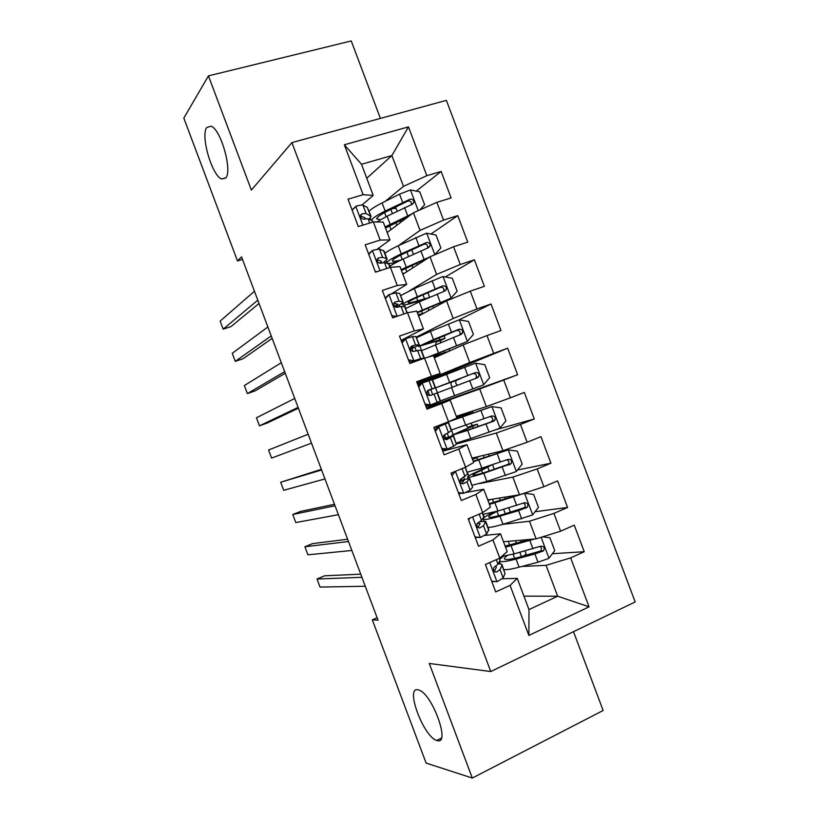 <?xml version="1.0" encoding="UTF-8"?>
<svg xmlns="http://www.w3.org/2000/svg" width="819" height="819" viewBox="0 0 819 819"><rect width="100%" height="100%" fill="white"/><g stroke="black" fill="none" stroke-linecap="round" stroke-linejoin="round"><path stroke-width="1.23" d="M225.727 178.03L221.57 178.972C211.947 175.614 200.379 135.79 206.736 127.488L211.189 126.208C221.058 129.637 232.616 171.212 225.727 178.03M437.07 740.54L436.742 740.437C423.464 736.875 404.791 686.394 418.018 689.833L418.837 690.059C432.227 693.468 451.074 745.73 437.07 740.54M380.395 118.407L351.249 40.95L208.446 75.87L183.825 118.09L237.479 260.933L242.485 259.398M635.175 601.955L446.375 100.358L291.912 142.608L490.765 671.539L635.175 601.955M490.765 671.539L429.248 663.451L472.307 778.05L603.142 710.482L573.484 631.674M523.935 596.13L557.667 596.212L589.066 606.828L570.648 557.882L584.244 551.709L574.252 525.153L560.606 531.193L553.91 513.4L567.587 507.452L557.596 480.896L543.867 486.721L537.172 468.929L550.931 463.206L540.949 436.66L527.139 442.25L520.444 424.467L534.285 418.97L524.303 392.424L510.411 397.799L503.726 380.026L517.649 374.744L507.657 348.208L493.693 353.358L486.998 335.585L501.003 330.528L491.021 304.003L476.965 308.927L470.28 291.165L484.367 286.322L474.396 259.807L460.258 264.506L453.572 246.744L467.741 242.127L457.76 215.612L443.55 220.096L436.865 202.344L451.115 197.942L441.134 171.437L416.247 191.124M589.066 606.828L528.869 635.442L510.053 585.401L517.26 578.378L502.354 578.767M366.769 178.245L391.892 155.549L408.466 126.873L344.338 144.779L363.114 194.697L348.014 199.191L358.302 226.566L373.351 221.929L380.18 240.08L365.172 244.809L375.46 272.195L390.417 267.322L397.256 285.483L382.33 290.448L392.629 317.833L407.504 312.725L414.332 330.896L399.498 336.097L409.797 363.482L424.58 358.138L431.408 376.31L416.666 381.746L426.965 409.152L441.666 403.572L448.505 421.744L433.835 427.416L444.144 454.832L458.753 449.017L465.591 467.188L451.013 473.095L461.322 500.511L475.849 494.461L482.688 512.653L468.192 518.796L478.511 546.212L492.946 539.926L499.785 558.118L485.38 564.496L495.7 591.922L510.053 585.401M408.466 126.873L426.842 175.706L441.134 171.437M377.098 617.731L372.317 619.86L378.02 620.167L241.533 256.859L237.479 260.933M387.172 232.524L413.421 212.776L420.045 230.385L398.72 245.495M436.865 202.344L413.421 212.776M443.55 220.096L420.045 230.385M344.338 144.779L361.507 164.281L373.218 195.413L361.967 205.026M363.114 194.697L373.218 195.413M402.887 274.273L429.985 256.808L436.609 274.416L409.623 290.704M453.572 246.744L429.985 256.808M460.258 264.506L436.609 274.416M373.351 221.929L383.261 222.103L389.957 239.906L377.416 249.089M380.18 240.08L389.957 239.906M418.591 316.042L446.55 300.849L453.183 318.468L416.4 337.029M470.28 291.165L446.55 300.849M476.965 308.927L453.183 318.468M390.417 267.322L400 266.605L406.695 284.398L391.666 293.714M397.256 285.483L406.695 284.398M434.305 357.821L463.124 344.901L469.758 362.53L417.516 384.029M486.998 335.585L463.124 344.901M493.693 353.358L469.758 362.53M407.504 312.725L416.738 311.107L423.433 328.91L401.105 340.376M414.332 330.896L423.433 328.91M426.545 408.026L479.709 388.964L486.332 406.593L456.306 416.328M503.726 380.026L479.709 388.964M510.411 397.799L486.332 406.593M424.58 358.138L433.476 355.62L440.172 373.433L417.127 382.975M431.408 376.31L440.172 373.433M456.664 443.888L496.283 433.046L502.917 450.675L472.031 458.128M520.444 424.467L496.283 433.046M527.139 442.25L502.917 450.675M441.666 403.572L450.225 400.153L426.74 408.548M450.225 400.153L456.93 417.966L448.505 421.744M479.811 483.527L512.868 477.129L519.502 494.768L487.755 499.938M537.172 468.929L512.868 477.129M543.867 486.721L519.502 494.768M458.753 449.017L466.973 444.686L442.762 451.167M466.973 444.686L473.679 462.51L465.591 467.188M502.753 524.375L529.463 521.222L536.097 538.871L503.48 541.758M553.91 513.4L529.463 521.222M560.606 531.193L536.097 538.871M475.849 494.461L483.732 489.24L465.55 492.557M460.043 493.56L458.794 493.785M483.732 489.24L490.438 507.063L482.688 512.653M522.01 566.431L546.058 565.335L557.667 596.212L528.992 609.582L517.26 578.378M570.648 557.882L546.058 565.335M492.946 539.926L500.491 533.804L484.735 535.411M500.491 533.804L507.196 551.627L499.785 558.118M472.307 778.05L426.126 763.093L372.317 619.86M208.446 75.87L251.372 190.09L291.912 142.608M385.206 201.361L403.48 186.353L391.892 155.549L361.507 164.281M431.326 404.647L431.756 405.784L426.453 407.801M427.395 394.174L426.965 393.038M423.024 382.575L417.69 384.49M410.79 350.02L410.493 349.252L419.359 344.891L415.54 344.973L411.742 346.068L410.473 347.43C410.278 350.143 411.373 351.453 413.738 351.361L421.294 350.03L424.303 358.046M528.869 635.442L528.992 609.582M426.842 175.706L403.48 186.353M584.244 551.709L552.395 553.726M525.685 555.415L524.713 555.477M502.61 556.879L501.095 556.971M567.587 507.452L535.053 511.742M483.271 518.56L482.719 518.632M550.931 463.206L517.454 470.024M534.285 418.97L496.59 429.504M507.657 348.208L428.726 380.538M517.649 374.744L431.705 405.64M491.021 304.003L459.07 319.871M474.396 259.807L445.249 276.976M457.76 215.612L430.917 234.06M396.99 206.357L394.359 208.435M491.646 581.152L497.164 581.664L503.142 577.907L505.026 573.525L502.078 564.844M497.164 581.664L491.769 581.47M499.58 558.21L499.999 560.165L498.024 564.301L493.888 567.413C493.018 570.567 493.949 572.082 496.693 571.959L499.999 569.574L501.945 565.335L501.852 564.25L498.341 563.646M495.802 566.052L496.334 567.26L494.318 571.478M360.739 574.17L324.621 575.798L317.014 579.013L361.916 577.313M317.014 579.013L320.045 587.08L365.274 586.25M534.766 538.984L505.518 547.164M530.661 539.352L505.098 546.058M503.613 542.086L504.309 541.687M542.475 536.875L549.866 537.663L554.75 550.644L548.832 558.374L537.991 562.213L519.113 567.198C511.855 569.092 506.777 569.911 503.89 569.655M503.112 556.551L501.453 556.654M524.211 555.814L526.033 553.705L524.999 550.941M499.457 561.302C501.474 562.182 507.002 561.435 516.052 559.049L534.899 553.982L543.581 550.788C544.932 547.655 543.959 546.13 540.653 546.212L514.117 553.9L501.648 556.49M520.925 542.055L520.956 540.202M503.593 556.244L499.877 558.998M539.926 546.488C541.707 547.747 541.932 549.242 540.591 550.982L518.673 557.309C510.534 559.449 505.835 560.012 504.576 559.008C504.002 558.333 504.954 557.186 507.422 555.538M474.989 536.875L480.538 537.459L486.629 534.019L488.8 529.524L485.902 521.826M480.538 537.459L475.204 537.428M470.106 517.987L468.591 519.86M482.483 512.735L483.783 517.055L481.521 520.413L477.16 523.423C476.463 526.484 477.446 527.948 480.088 527.815L483.497 525.685L485.728 521.386L479.842 521.621M477.211 523.341L480.149 523.474L477.938 527.487M347.604 539.219L312.541 543.621L304.903 546.754L348.474 541.523M304.903 546.754L307.924 554.821L351.832 550.47M458.343 492.608L463.912 493.253L470.126 490.141L472.594 487.315L469.727 478.828M463.912 493.253L458.65 493.396M455.507 471.283L451.955 475.593M451.31 473.894L452.446 472.522M465.387 467.28L467.577 473.955L460.462 479.432C459.92 482.401 460.933 483.814 463.493 483.681L466.994 481.807L469.615 478.531L460.165 480.384M460.145 481.101L464.035 480.62L461.629 483.517M334.48 504.279L300.45 511.455L292.782 514.506L335.032 505.753M292.782 514.506L295.813 522.563L338.39 514.69M488.011 527.446C490.796 527.426 495.782 526.371 502.979 524.303L532.504 514.987L538.472 507.37L533.589 494.4L524.344 493.294L489.445 504.432M524.344 493.294L523.587 493.417M518.509 494.932L489.148 503.624M488.063 500.747L490.591 499.477M483.886 517.782L483.19 517.936M493.407 512.315L493.325 512.356C485.933 515.888 482.616 518.151 483.374 519.133C484.735 519.952 490.243 518.959 499.918 516.154L518.591 510.636L527.395 507.217C528.531 504.135 527.508 502.671 524.324 502.794L497.983 511.005L483.097 514.363M494.911 502.866L497.983 511.005L497.01 511.466L498.607 515.704M523.361 503.163C525.317 504.228 525.706 505.712 524.508 507.616L502.6 514.578C494.543 516.922 489.946 517.751 488.81 517.076C488.175 516.267 490.909 514.393 497.01 511.466M472.143 485.257L486.855 481.418L516.185 471.611L522.194 464.117L517.311 451.146L508.026 449.918L473.382 461.711M508.026 449.918L473.187 461.21M472.512 459.418L479.617 456.296M472.338 458.947L477.098 456.9M487.346 466.871L477.897 471.334C470.423 474.641 466.994 476.607 467.608 477.211C468.816 477.641 474.211 476.32 483.783 473.269L511.189 463.667C512.141 460.647 511.076 459.224 507.995 459.398L481.848 468.13L467.229 472.174M487.315 466.799L484.234 467.352M492.106 464.793L481.531 470.301L482.586 473.106M506.715 459.879C508.896 460.708 509.459 462.162 508.394 464.271L486.537 471.867C478.552 474.416 474.058 475.511 473.044 475.153C472.532 474.662 475.358 473.034 481.531 470.301M461.476 480.016L460.995 478.726M441.707 448.341L447.297 449.068L453.634 446.273L456.388 444.215L453.562 435.831M447.297 449.068L444.84 449.733L442.096 449.375M434.756 429.883L436.568 427.743L442.936 424.498L434.019 427.354M436.568 427.743L448.29 422.676L439.342 425.296M438.994 426.975L435.309 431.337M448.546 422.502L451.576 430.548L443.785 435.432C443.376 438.319 444.42 439.69 446.908 439.568L453.501 435.688L444.041 438.4M444.246 438.687L447.932 437.776L445.505 439.578M321.355 469.338L280.671 482.258L321.591 469.983M280.671 482.258L283.702 490.315L324.959 478.92M425.061 404.095L430.681 404.893L440.458 400.993L437.397 392.854L477.303 377.825L478.736 376.617C479.381 373.73 478.255 372.399 475.348 372.625L434.193 388.37L454.013 381.132M430.681 404.893L428.296 405.753L425.542 405.364M427.723 405.671L425.911 406.347M418.212 385.872L420.034 383.773L432.401 379.576L435.452 387.694L428.327 390.161L427.119 391.431C426.832 394.226 427.897 395.567 430.313 395.454L437.397 392.854M419.113 384.838L417.987 385.278M422.379 382.811L418.673 387.09M311.517 443.161L271.591 458.077L268.56 450.01L308.159 434.224M427.426 390.868L435.462 387.715M427.784 390.489L429.893 389.813L427.498 390.776M500.02 428.05L491.953 406.593L501.044 407.903L505.927 420.874L499.866 428.235L470.73 438.544L467.659 430.405L451.842 435.298L472.051 426.228L467.803 427.334L466.103 425.122M491.953 406.593L447.082 422.297M491.717 406.562L452.395 420.26L472.604 411.67L456.49 416.81M456.91 417.915L467.321 413.656L456.592 417.076M470.73 438.544L456.285 443.069M467.659 430.405L493.632 421.212L494.973 420.127C495.761 417.178 494.656 415.806 491.666 416.001L451.361 429.995M470.843 423.454L472.481 425.491L477.344 424.252L466.042 429.136L466.564 430.507M489.916 416.656C492.403 417.137 493.192 418.56 492.26 420.935L490.724 422.072L470.475 429.166L457.278 433.251L466.042 429.136M445.628 437.878L444.4 434.592M448.617 382.821L460.247 378.818L455.907 380.528L455.763 383.343L457.34 385.35M457.104 385.442L452.631 387.121L451.054 385.104L451.187 382.289L454.033 381.183M440.417 400.901L483.558 384.879L489.66 377.631L484.776 364.66L475.409 363.206L432.493 379.811M448.71 383.046L472.532 373.72C475.604 373.321 476.801 374.621 476.115 377.61L478.736 376.617M429.719 395.567L427.887 390.694M408.435 359.858L414.076 360.729L420.649 358.568L424.232 358.272M414.076 360.729L411.762 361.793L418.806 360.227M401.668 341.881L405.774 338.646L412.407 336.65L415.888 336.527L419.297 344.717M405.774 338.646L402.037 342.864M411.762 361.793L408.998 361.363M298.085 407.401L259.49 425.839L256.46 417.772L294.727 398.464M410.616 347.082L413.79 346.99L410.36 348.874M298.392 408.21L267.24 423.013L259.49 425.839M432.606 340.243L433.231 341.902L444.993 338.267L440.806 340.376L440.489 342.629M435.81 344.533L436.066 342.076L439.721 340.254L418.437 346.468L433.486 339.547L430.425 331.408L416.636 337.653M430.538 356.46L467.25 341.533L473.392 334.408L468.519 321.437L459.101 319.86L430.425 331.408M467.25 341.533L427.897 357.207M433.763 356.388L444.441 352.825L434.183 357.493M433.671 356.142L449.191 351.146M433.231 341.902L423.873 344.43L456.296 330.569C459.275 330.129 460.493 331.388 459.95 334.316L462.5 333.128C463.011 330.303 461.855 329.013 459.029 329.248L433.486 339.547M421.55 350.716L460.995 334.459L462.5 333.128M413.134 351.453L412.049 348.577M385.125 297.891L389.168 294.502L395.925 292.813L399.703 293.478L403.132 301.761M389.168 294.502L385.411 298.638M391.799 315.632L396.683 316.441M393.468 317.547L392.455 317.373M395.239 306.951C400.225 304.545 402.897 302.928 403.255 302.088L399.058 301.146L395.167 301.986L393.837 303.419C393.734 306.06 394.84 307.34 397.154 307.268L401.034 306.398L404.719 306.818L407.289 312.797M284.654 371.652L247.379 393.601L244.359 385.544L281.296 362.715M393.847 303.399L397.686 304.187L394.594 306.419M285.268 373.29L255.159 390.858L247.379 393.601M417.383 312.838L450.952 298.198L457.135 291.195L452.262 278.225L442.792 276.535L414.312 288.564L400.778 295.505M400.419 304.258L402.252 303.429M450.952 298.198L417.168 312.274M418.345 315.376L421.887 314.25M418.14 314.844L424.17 313.012M405.692 308.568L419.308 301.842L444.676 291.093L446.242 289.65C446.642 286.896 445.475 285.636 442.721 285.892L417.373 296.703C408.179 300.768 403.286 303.388 402.682 304.586C402.651 305.528 406.552 304.801 414.363 302.416L424.416 299.621M416.605 297.686L417.762 300.778C411.302 302.743 408.097 303.337 408.128 302.559C408.63 301.556 412.715 299.365 420.382 295.987L440.069 287.418C442.956 286.957 444.195 288.165 443.785 291.042L446.242 289.65M417.762 300.778L429.207 297.543M396.55 307.35L396.222 306.47M368.591 253.921L372.573 250.358L379.443 248.996L384.101 251.146L386.988 258.814M372.573 250.358L368.785 254.433M375.174 271.417L376.904 271.724M383.487 262.571L387.162 259.285L386.588 258.609L382.575 257.32L378.593 257.903L377.211 259.418C377.19 261.978 378.306 263.237 380.579 263.196L384.551 262.582L388.534 263.769L390.213 267.393M271.232 335.913L235.278 361.374L232.248 353.317L267.874 326.976M377.17 259.623L381.593 261.384L379.842 263.247M272.154 338.38L243.089 358.722L235.278 361.374M434.725 254.781L440.878 247.983L436.005 235.022L426.494 233.21L398.208 245.741C391.441 248.956 387.018 251.494 384.93 253.358M388.677 263.82L389.22 263.452M428.306 257.883L401.453 270.465M434.05 255.067L401.126 269.594M402.61 273.566L404.842 273.014M389.844 266.421C391.963 264.65 396.416 262.172 403.194 259.009L428.368 247.747L429.985 246.202C430.292 243.499 429.105 242.281 426.412 242.547L401.269 253.87C392.168 258.18 387.387 261.128 386.937 262.715C386.988 263.933 390.438 263.667 397.266 261.896M401.218 259.94C395.372 261.466 392.424 261.711 392.383 260.688C392.762 259.357 396.754 256.9 404.33 253.327L423.843 244.287C426.658 243.796 427.907 244.963 427.6 247.778L429.985 246.202M352.068 209.961L355.978 206.234C359.695 205.159 362.018 204.801 362.971 205.18L367.322 207.391L370.833 215.868M355.978 206.234L352.16 210.227M369.031 219.205L371.068 216.492L366.093 213.503L362.018 213.841L360.606 215.407C360.647 217.905 361.783 219.144 364.005 219.134L368.079 218.765L372.338 220.731L373.136 221.99M257.801 300.174L223.177 329.156L220.147 321.099L254.443 291.247M360.544 215.806L364.926 217.823L365.469 218.827M259.039 303.47L231.019 326.576L223.177 329.156M419.901 209.889L424.631 204.791L419.748 191.83L410.442 189.947L399.539 194.154L382.104 202.917C375.409 206.306 371.068 209.08 369.093 211.23M392.117 208.763C394.891 208.231 396.304 208.292 396.355 208.958L397.205 211.21M411.947 213.882L385.073 226.935M408.507 216.472L385.514 228.102M387.09 232.289L387.612 232.186M376.832 221.99L387.09 216.185L412.059 204.402L413.718 202.764C413.943 200.133 412.735 198.935 410.104 199.201L385.155 211.056C377.088 215.11 372.491 218.182 371.345 220.27M375.532 221.959L377.139 221.775M380.415 219.738L376.638 218.827C376.904 217.178 380.784 214.455 388.288 210.667L407.616 201.157C410.36 200.655 411.629 201.781 411.414 204.545L413.718 202.764M401.238 221.939L399.037 221.079M489.752 562.561L496.918 581.644M501.945 565.335L505.026 573.525M499.303 558.333L499.999 560.165M499.999 569.574L503.142 577.907M496.283 559.674L498.024 564.301M495.157 572.01L496.693 571.959M548.976 558.179L541.124 537.295M514.117 553.9L511.046 545.751M508.241 541.328L509.664 545.106M515.458 540.694L516.431 543.304M519.84 552.344L521.427 556.562M513.073 554.176L514.629 558.323M519.113 567.198L516.052 559.049M532.934 548.771L529.842 540.54M537.991 562.213L534.899 553.982M539.465 551.627L542.608 551.422M472.583 516.932L480.292 537.428M485.728 522.225L488.81 530.415M482.207 512.858L483.783 517.055M483.497 525.685L486.629 534.019M479.156 514.148L481.521 520.413M478.931 527.948L480.088 527.815M455.446 471.355L463.677 493.233M469.522 479.125L472.594 487.315M465.11 467.393L467.577 473.955M466.994 481.807L470.126 490.141M462.039 468.632L465.018 476.535M462.725 483.834L463.493 483.681M532.657 514.793L524.58 493.325M492.393 499.18L493.642 502.497M484.326 517.403L483.179 514.363M499.406 498.034L500.337 500.511M503.654 509.316L505.333 513.779M502.979 524.303L499.918 516.154M516.635 505.436L513.544 497.205M521.693 518.877L518.591 510.636M523.218 508.435L526.279 508.005M516.339 471.416L508.261 449.948M481.848 468.13L478.787 459.981M476.73 457.534L477.61 459.899M468.714 475.89L467.311 472.164M486.486 467.465L486.281 466.902M483.364 455.395L484.254 457.739M487.919 467.485L489.24 470.997M486.855 481.418L483.783 473.269M500.337 462.111L497.246 453.88M505.384 475.542L502.293 467.311M464.506 479.217L463.789 477.303M506.971 465.243L509.95 464.598M438.83 427.17L447.061 449.037M453.316 436.036L456.388 444.215M448.29 422.676L451.371 430.866M450.501 437.94L453.634 446.273M445.382 424.344L448.515 432.678M422.225 382.995L430.446 404.862M437.111 392.946L440.192 401.136M432.094 379.596L435.165 387.786M434.009 394.082L437.141 402.416M428.89 380.487L432.033 388.82M465.724 425.256L462.663 417.117M461.251 416.38L461.599 417.311M453.102 434.377L451.443 429.975M467.731 413.81L468.161 414.967M472.502 426.504L473.147 428.224M484.039 418.796L480.948 410.565M489.097 432.227L485.995 423.996M448.597 436.926L447.235 433.292M490.724 422.072L493.632 421.212M468.13 427.334L472.819 425.501M451.187 382.289L455.907 380.528M483.712 384.695L475.644 363.247M449.611 382.391L446.539 374.252M437.479 392.854L435.616 387.899M454.606 395.679L451.535 387.541M467.751 375.491L464.66 367.27M472.798 388.912L469.707 380.692M432.678 394.574L430.794 389.578M472.532 373.72L475.348 372.625M405.61 338.831L413.83 360.688M420.915 349.877L423.986 358.067M415.888 336.527L418.97 344.717M417.516 350.235L420.649 358.568M412.407 336.65L415.54 344.973M436.066 342.076L440.806 340.376M467.403 341.359L459.336 319.901M421.621 350.686L420.014 346.417M439.056 337.592L439.844 339.67M444.041 350.839L444.615 352.365M437.571 353.439L438.032 354.658M438.482 352.825L435.421 344.686M451.464 332.197L448.372 323.976M456.511 345.618L453.419 337.397M416.134 350.583L414.895 347.307M456.296 330.569L459.029 329.248M389.015 294.676L397.133 316.288M404.719 306.818L407.002 312.899M399.703 293.478L402.774 301.658M401.034 306.398L403.88 313.974M395.925 292.813L399.058 301.146M394.42 302.426L395.167 301.986M451.105 298.024L443.038 276.576M417.373 296.703L414.312 288.564M405.763 308.517L404.422 304.934M422.983 294.85L424.437 298.72M427.968 308.098L428.859 310.462M421.56 310.872L422.563 313.523M422.369 309.981L419.308 301.842M435.186 288.912L432.084 280.692M440.233 302.334L437.131 294.103M399.59 306.603L399.007 305.047M440.069 287.418L442.721 285.892M372.41 250.532L379.996 270.72M388.534 263.769L389.926 267.485M383.507 250.43L386.588 258.609M384.551 262.582L386.783 268.509M379.443 248.996L382.575 257.32M377.579 258.63L378.593 257.903M434.807 254.699L426.74 233.261M401.269 253.87L398.208 245.741M400.593 255.129L402.231 259.469M389.916 266.37L388.902 263.677M406.91 252.119L408.568 256.521M411.896 265.366L412.827 267.864M405.559 268.325L406.838 271.724M406.255 267.148L403.194 259.009M418.898 245.639L415.806 237.418M423.945 259.05L420.853 250.829M423.843 244.287L426.412 242.547M355.815 206.408L362.868 225.153M372.338 220.731L372.85 222.082M367.322 207.391L370.403 215.571M368.079 218.765L369.686 223.055M362.971 205.18L366.093 213.503M360.79 214.875L362.018 213.841M418.222 210.637L410.442 189.947M385.155 211.056L382.104 202.917M384.592 212.592L386.128 216.666M390.837 209.398L392.403 213.564M395.823 222.645L396.805 225.276M389.557 225.778L391.011 229.637M390.151 224.324L387.09 216.185M402.631 202.375L399.539 194.154M407.678 215.786L404.576 207.565M407.616 201.157L410.104 199.201M221.57 178.972L225.921 177.754M436.742 740.437L441.369 738.134M499.324 561.568L500.122 563.667M540.591 550.992L543.581 550.788M505.446 498.966L504.77 497.164M510.442 512.264L508.763 507.79M483.374 519.133L484.101 521.079M524.508 507.626L527.395 507.217M489.312 456.06L488.585 454.135M494.307 469.359L492.649 464.936M467.608 477.211L468.089 478.501M508.394 464.271L511.189 463.667M473.177 413.175L472.624 411.711M478.173 426.474L477.364 424.303M451.842 435.298L452.078 435.923M492.26 420.935L494.973 420.127M467.803 427.334L472.481 425.491M418.151 345.71L418.437 346.468M444.973 338.196L443.98 335.575M449.703 350.788L448.986 348.863M402.149 303.173L402.682 304.586M429.617 297.369L427.866 292.711M433.579 307.903L432.862 305.999M386.158 260.647L386.937 262.715M413.4 254.279L411.742 249.867M417.403 264.916L416.738 263.145M365.499 218.601L365.305 218.089M370.168 218.13L370.894 220.065"/></g></svg>

